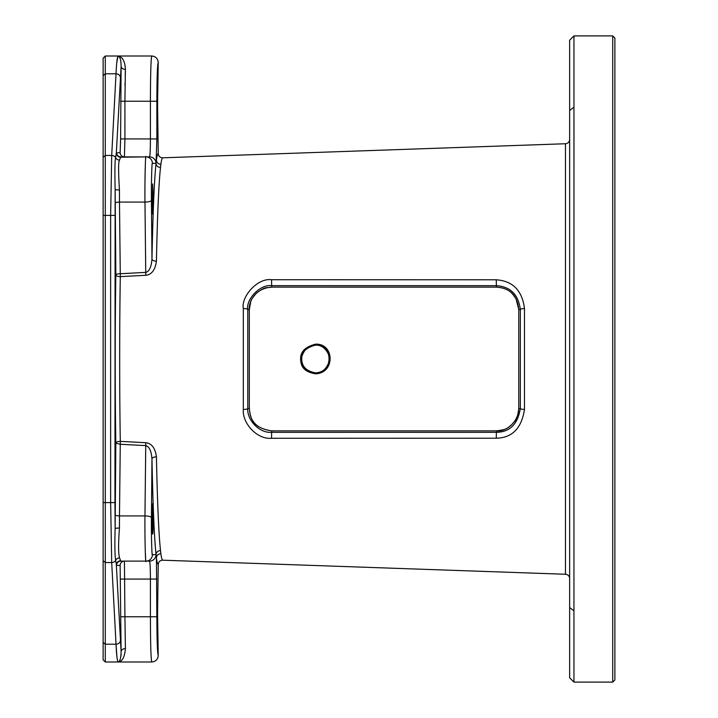 <?xml version="1.0" encoding="UTF-8"?>
<svg xmlns="http://www.w3.org/2000/svg" width="718" height="718" viewBox="0 0 718 718"><rect width="100%" height="100%" fill="white"/><g stroke="black" fill="none" stroke-linecap="round" stroke-linejoin="round"><path stroke-width="1.08" d="M573.951 682.1L569.643 677.792L569.643 40.208L573.951 35.9L573.951 682.1L612.723 682.1L614.877 679.946L614.877 38.054L612.723 35.9L612.723 682.1M573.969 120.579L573.951 562.068M573.951 155.932L573.951 150.277M573.951 35.9L612.723 35.9M569.643 563.504L569.643 139.409A4.335 4.335 0 0 1 565.461 143.744L162.69 157.807C161.981 158.22 161.379 160.374 160.895 164.269L160.769 165.059M569.643 154.496L569.643 139.409M569.643 578.591A4.335 4.335 0 0 0 565.461 574.256L162.69 560.193C161.981 559.78 161.379 557.626 160.895 553.731C161.379 557.626 161.981 559.78 162.69 560.193C159.997 560.372 158.507 561.808 158.229 564.492C157.52 564.061 156.919 561.862 156.443 557.895L156.048 554.682C154.271 537.558 152.907 505.643 151.974 458.937C151.283 450.716 149.164 446.273 145.619 445.609L120.148 444.262L115.84 443.15C115.015 395.196 115.015 322.831 115.84 274.85A4.308 1.113 179.5 0 1 120.148 273.738L145.619 272.391C149.156 271.754 151.265 267.311 151.974 259.063C152.907 212.366 154.271 180.451 156.048 163.318L156.865 138.933L156.865 101.238C156.946 77.607 157.404 64.683 158.229 62.466L157.565 104.577L158.229 153.508C158.507 156.192 159.997 157.628 162.69 157.807C161.981 158.22 161.379 160.374 160.895 164.269A4.308 4.164 7.7 0 1 156.443 160.105C156.919 156.138 157.52 153.93 158.229 153.508M160.67 552.241L160.769 552.932M160.823 553.246L160.509 550.58C158.723 533.815 157.368 502.564 156.425 456.836C155.241 448.095 151.686 443.383 145.772 442.701L120.301 441.373C119.466 394.433 119.466 323.594 120.301 276.627L145.772 275.299C151.66 274.653 155.214 269.932 156.425 261.164C157.368 215.445 158.723 184.194 160.509 167.42L160.895 164.269M315.471 345.152C333.089 344.227 334.041 372.238 315.471 372.848C307.268 371.457 302.772 367.912 301.991 362.195C300.196 353.588 304.692 347.907 315.471 345.152M315.516 344.173C334.471 343.186 335.477 373.172 315.516 373.827C306.685 372.346 301.838 368.54 300.995 362.411C299.074 353.184 303.92 347.108 315.516 344.173L315.48 345.17C324.751 344.299 331.411 356.074 328.979 362.069C325.954 369.743 321.449 373.324 315.48 372.83C305.356 370.982 300.824 365.48 301.892 356.325C304.737 348.607 309.261 344.891 315.48 345.17M524.481 308.578L524.481 409.413C521.591 428.278 512.185 437.881 496.273 438.213L271.539 438.276L271.673 430.863L496.407 430.863C509.349 429.265 507.114 427.56 511.62 424.903C515.03 419.815 516.915 422.534 518.773 408.515L518.773 309.485L515.946 298.607C512.948 294.954 510.677 288.214 496.407 287.137L271.682 287.128C252.422 288.528 248.338 305.671 249.317 309.458L249.317 408.542C249.9 412.787 249.442 427.874 271.673 430.872L496.407 430.872C505.077 432.227 518.522 422.731 518.773 408.542L518.773 309.458C516.655 289.937 503.776 287.747 496.407 287.128L271.673 287.128L271.682 285.674L496.407 285.674C510.372 286.599 518.351 294.533 520.344 309.503L520.344 408.497C517.804 424.159 509.834 432.101 496.416 432.326L271.682 432.326C259.297 433.421 246.804 419.77 247.773 408.497L247.773 309.494C245.771 299.936 259.692 284.014 271.682 285.674L271.539 279.724L496.273 279.787C512.823 280.971 522.228 290.575 524.481 308.578A4.308 1.014 -179.9 0 0 520.344 309.494L518.773 309.458M271.673 287.137C266.163 288.223 266.27 285.872 256.532 293.043C252.512 297.764 250.591 300.6 250.761 301.569L249.317 309.485L249.317 408.515C250.438 417.337 251.695 427.811 271.673 430.863M496.407 287.128L496.273 279.787M249.317 309.458L247.773 309.494A4.308 1.068 -0.1 0 0 243.33 308.543C240.88 297.081 257.331 277.678 271.539 279.724M249.317 408.542L247.773 408.497A4.308 1.068 0.1 0 1 243.33 409.457L243.33 308.543M496.407 430.872L496.273 438.213M518.773 408.542L520.344 408.497A4.308 1.014 179.9 0 0 524.481 409.413M271.539 438.276C256.847 439.631 242.083 422.965 243.33 409.457M160.509 550.58A4.308 4.102 -6.2 0 0 156.048 554.682L152.413 554.655C151.884 558.721 151.148 530.97 151.426 517.597L151.974 458.937A4.308 2.091 -1.1 0 1 156.425 456.836M152.647 503.758C153.329 502.923 153.329 534.883 152.647 534.048C151.965 534.883 151.965 502.923 152.647 503.758M120.606 138.933L120.13 152.575L116.334 152.97L121.109 66.379L120.606 138.933L124.914 138.933L124.429 156.883L149.559 156.883A6.462 6.462 90 0 1 156.012 163.345L156.048 163.318A4.308 4.102 6.2 0 0 160.509 167.42M156.425 261.164A4.308 2.091 1.1 0 1 151.974 259.063L151.426 200.403C151.148 187.129 151.884 159.288 152.413 163.345L156.012 163.345M153.176 199.101L153.024 209.809L152.647 214.242L152.27 209.809L152.647 183.952L153.176 199.101M158.229 564.492L157.565 613.423L158.229 655.534C157.843 659.456 155.689 661.61 151.767 661.996C150.942 659.312 150.493 644.234 150.412 616.762L156.865 616.762L156.443 557.895A4.308 4.164 -7.7 0 1 160.895 553.731M115.176 514.806A4.308 1.113 -179.5 0 0 119.475 515.928L120.301 441.373A4.308 1.777 -0.9 0 0 115.84 443.15L115.131 528.304C114.674 544.639 114.844 555.328 115.625 560.372L116.531 565.425A4.308 4.308 90 0 1 120.839 561.117L124.429 561.117L124.914 616.762L150.412 616.762L150.412 579.067C150.358 568.171 150.071 562.185 149.559 561.117A6.462 6.462 -90 0 0 156.012 554.655M116.531 565.425L120.13 565.425L121.109 651.621L116.334 565.03A4.308 4.263 166.1 0 1 120.642 560.767L119.547 557.877C118.317 553.811 118.282 543.84 119.439 527.972L119.475 515.928L144.964 515.928L145.772 442.701M124.402 156.883L120.642 157.233A4.308 4.263 -166.1 0 1 116.334 152.97L115.625 157.628C114.898 159.513 114.736 170.202 115.131 189.696L115.84 274.85A4.308 1.777 0.9 0 0 120.301 276.627L119.475 202.072L144.964 202.072C144.695 185.854 145.422 151.965 145.96 156.883L149.559 156.883C150.071 155.815 150.358 149.829 150.412 138.933L150.412 101.238C150.493 73.766 150.942 58.688 151.767 56.004L151.345 58.221M103.123 75.596L105.277 73.792L105.277 661.996L103.123 659.842L103.123 58.158L105.277 56.004L105.277 73.792L116.029 73.792C116.46 63.776 117.124 57.844 118.021 56.004L118.021 56.004C120.041 56.632 121.073 60.088 121.109 66.379A4.308 3.034 -178 0 0 125.408 69.413L124.914 101.238L156.865 101.238M105.277 56.004L118.021 56.004C122.527 56.848 124.986 61.317 125.408 69.413A4.308 3.034 2 0 1 121.118 66.55M125.022 85.505L125.058 83.1M125.219 75.48L125.399 69.727M122.616 58.795L121.854 57.871M158.229 62.466C157.843 58.544 155.689 56.39 151.767 56.004L118.021 56.004L116.774 62.654M120.355 157.933L119.547 160.123C118.335 161.245 118.299 171.216 119.439 190.028L119.475 202.072A4.308 1.113 179.5 0 0 115.176 203.194M103.123 560.74L105.277 562.544L111.703 562.544L110.644 502.6L110.644 215.4L111.703 155.456A4.308 3.599 3 0 1 115.625 157.628A4.308 3.904 -166.6 0 0 119.547 160.123L120.086 158.552M120.606 616.762L124.914 616.762L125.408 648.587C124.654 657.284 122.195 661.754 118.021 661.996L119.852 661.592M120.041 661.502L120.938 660.946M125.408 648.587A4.308 3.034 178 0 0 121.109 651.621C120.929 658.379 119.897 661.834 118.021 661.996L118.82 661.691M118.919 661.61L119.709 660.569M120.041 659.86L120.238 659.33M120.938 656.243L121.136 653.667M105.277 661.996L118.021 661.996C117.124 660.165 116.469 654.242 116.029 644.208L116.944 657.105M145.772 275.299L144.964 202.072A6.462 1.669 -0.5 0 0 151.426 200.403M103.123 642.404L105.277 644.208L116.029 644.208L111.703 562.544A4.308 3.599 -3 0 0 115.625 560.372A4.308 3.904 166.6 0 1 119.547 557.877M120.839 561.117L145.96 561.117C145.431 566.062 144.695 532.262 144.964 515.928A6.462 1.669 0.5 0 1 151.426 517.597M145.215 168.084L145.135 171.243M145.081 173.873L145.018 178.369M120.642 157.233L145.96 156.883A6.462 6.462 -90 0 1 152.413 163.345A6.462 6.462 90 0 0 145.96 156.883L145.96 156.883M120.13 565.425A4.308 4.308 90 0 1 124.429 561.117L145.96 561.117A6.462 6.462 -90 0 0 152.413 554.655M145.215 550.024L145.655 559.546M146.786 561.117L149.38 561.117M573.951 610.883L569.643 607.527M573.951 107.117L569.643 110.473M565.461 574.256L565.461 143.744M315.516 373.827L315.48 372.83M158.229 655.534C157.404 653.317 156.946 640.393 156.865 616.762M120.606 579.067L156.865 579.067M119.439 527.972L115.131 528.304L114.952 502.6L115.131 189.696L119.439 190.028M120.606 101.238L124.914 101.238L124.914 138.933L156.865 138.933M103.123 157.26L105.277 155.456L111.703 155.456L116.029 73.792A4.308 3.599 3 0 1 120.337 77.391M116.531 152.575A4.308 4.308 -90 0 0 120.839 156.883M120.13 152.575A4.308 4.308 -90 0 0 124.429 156.883M116.029 644.208A4.308 3.599 -3 0 0 120.337 640.609M103.123 215.4L114.952 215.4M103.123 502.6L114.952 502.6M118.021 661.996L151.767 661.996"/></g></svg>
